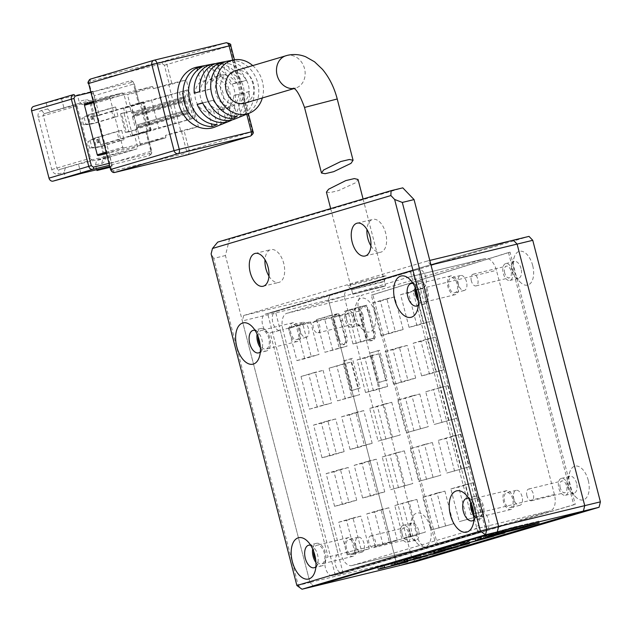 <?xml version="1.0" encoding="UTF-8"?>
<svg xmlns="http://www.w3.org/2000/svg" width="632" height="632" viewBox="0 0 632 632"><rect width="100%" height="100%" fill="white"/><g stroke="black" fill="none" stroke-linecap="round" stroke-linejoin="round"><path stroke-width="0.47" stroke-dasharray="3.16 2.37" d="M315.953 562.583A11.581 6.375 -103.6 0 0 321.972 565.837A11.581 6.375 -103.6 0 0 322.146 565.79A11.581 6.375 -103.6 0 0 325.401 552.921A11.581 6.375 -103.6 0 0 316.514 543.322A11.581 6.375 -103.6 0 0 316.348 543.37A11.581 6.375 -103.6 0 0 312.658 548.979M473.984 515.696A11.581 6.375 -103.6 0 0 479.996 518.951A11.581 6.375 -103.6 0 0 480.17 518.912A11.581 6.375 -103.6 0 0 483.433 506.042A11.581 6.375 -103.6 0 0 474.545 496.444A11.581 6.375 -103.6 0 0 474.371 496.491A11.581 6.375 -103.6 0 0 470.69 502.092M260.392 347.742A11.581 6.375 -103.6 0 0 266.412 350.997A11.581 6.375 -103.6 0 0 266.578 350.95A11.581 6.375 -103.6 0 0 269.84 338.088A11.581 6.375 -103.6 0 0 260.953 328.49A11.581 6.375 -103.6 0 0 260.787 328.537A11.581 6.375 -103.6 0 0 257.098 334.138M418.423 300.856A11.581 6.375 -103.6 0 0 424.435 304.118A11.581 6.375 -103.6 0 0 424.609 304.071A11.581 6.375 -103.6 0 0 427.872 291.202A11.581 6.375 -103.6 0 0 418.984 281.603A11.581 6.375 -103.6 0 0 418.811 281.651A11.581 6.375 -103.6 0 0 415.129 287.252M370.921 245.88A16.89 9.298 -103.6 0 0 380.74 252.208A16.89 9.298 -103.6 0 0 380.993 252.136A16.89 9.298 -103.6 0 0 385.741 233.374A16.89 9.298 -103.6 0 0 372.785 219.375A16.89 9.298 -103.6 0 0 372.54 219.446A16.89 9.298 -103.6 0 0 366.947 229.503M268.963 276.129A16.89 9.298 -103.6 0 0 278.783 282.457A16.89 9.298 -103.6 0 0 279.036 282.385A16.89 9.298 -103.6 0 0 283.792 263.623A16.89 9.298 -103.6 0 0 270.836 249.624A16.89 9.298 -103.6 0 0 270.583 249.695A16.89 9.298 -103.6 0 0 264.998 259.744M225.442 255.541L213.695 258.385L298.241 585.319L309.988 582.467L313.748 586.385L309.988 582.467L225.442 255.541L229.463 239.259L402.789 187.846M310.683 545.298A11.581 6.375 76.4 0 1 313.448 547.028A11.581 6.375 76.4 0 1 317.548 563.949A11.581 6.375 76.4 0 1 315.882 566.754M217.716 242.111L229.463 239.259M213.695 258.385L211.12 253.906M468.715 498.411A11.581 6.375 76.4 0 1 471.48 500.141A11.581 6.375 76.4 0 1 475.58 517.071A11.581 6.375 76.4 0 1 473.913 519.875M255.123 330.457A11.581 6.375 76.4 0 1 257.888 332.187A11.581 6.375 76.4 0 1 261.988 349.109A11.581 6.375 76.4 0 1 260.321 351.913M413.154 283.578A11.581 6.375 76.4 0 1 415.919 285.308A11.581 6.375 76.4 0 1 420.019 302.23A11.581 6.375 76.4 0 1 418.352 305.035M296.874 585.509L298.241 585.319L302.001 589.229M326.428 192.144L330.007 192.61L338.555 190.58L355.966 182.593L358.036 179.464M382.889 286.715L352.838 294.259L373.796 288.453L385.536 285.806L382.889 286.715L352.838 294.259L373.796 288.453L385.536 285.806L382.889 286.715M211.594 64.606L206.364 65.625A30.857 25.754 -106.5 0 1 234.298 90.036A30.857 25.754 -106.5 0 1 221.54 124.299L226.509 122.284A30.352 25.327 73.5 0 0 238.983 88.622A30.352 25.327 73.5 0 0 211.594 64.606L215.078 78.091A16.89 14.094 -106.5 0 1 228.057 91.269A16.89 14.094 -106.5 0 1 223.025 108.807L226.509 122.284M232.505 60.554L227.275 61.573A28.835 24.063 -106.5 0 1 253.045 84.38A28.835 24.063 -106.5 0 1 241.416 116.256L246.385 114.242A28.329 23.645 73.5 0 0 257.73 82.966A28.329 23.645 73.5 0 0 232.505 60.554L235.475 72.04A16.89 14.094 -106.5 0 1 248.447 85.217A16.89 14.094 -106.5 0 1 243.415 102.755L246.385 114.242M252.729 65.586A27.824 23.218 -106.5 0 1 262.335 97.968M234.733 119.053A29.341 24.49 73.5 0 0 249.34 91.514L244.655 92.92A29.846 24.909 -106.5 0 1 232.221 119.883M215.046 126.993A31.363 26.173 73.5 0 0 229.25 90.163A31.363 26.173 73.5 0 0 197.255 67.047M215.536 63.642A29.846 24.909 -106.5 0 1 241.756 81.71L246.441 80.304A29.341 24.49 73.5 0 0 218.095 62.971M241.756 81.71L230.877 84.348A16.89 14.094 73.5 0 0 215.228 76.725A16.89 14.094 73.5 0 0 214.651 76.883A16.89 14.094 73.5 0 0 205.131 90.589L210.227 89.073A16.89 14.094 -106.5 0 1 219.746 75.374A16.89 14.094 -106.5 0 1 220.323 75.216A16.89 14.094 -106.5 0 1 235.973 82.839L246.441 80.304M235.041 70.831A16.89 14.094 -106.5 0 1 235.618 70.681A16.89 14.094 -106.5 0 1 253.456 83.361A16.89 14.094 -106.5 0 1 244.647 103.214M139.791 145.494A0.964 0.806 73.5 0 0 140.336 144.373L165.821 136.804A0.964 0.806 -106.5 0 1 165.284 137.934L139.791 145.494L106.437 153.576M165.821 136.804L165.458 135.406L184.102 130.832L189.173 150.448L252.381 131.701A3.863 3.223 -106.5 0 1 250.351 136.156M252.99 131.488L252.381 131.701L230.159 45.765L166.951 64.519L172.023 84.135L153.386 88.701L153.023 87.303L127.53 94.863A0.964 0.806 73.5 0 0 126.511 94.121L151.996 86.56A0.964 0.806 -106.5 0 1 153.023 87.303M151.996 86.56L110.497 96.609L93.046 101.784L110.458 96.617A0.964 0.806 -106.5 0 1 110.497 96.609M93.275 102.684L109.952 97.739A0.964 0.806 -106.5 0 1 110.458 96.617M109.952 97.739L122.758 147.24L106.081 152.186M106.334 153.165L123.777 147.983A0.964 0.806 -106.5 0 1 122.758 147.24M123.777 147.983L165.284 137.934M172.023 84.135L186.298 79.893L198.369 126.598L184.102 130.832M85.004 104.169L126.511 94.121M153.386 88.701L168.673 84.167L186.298 79.893M198.369 126.598L180.752 130.871L165.458 135.406M168.673 84.167L180.752 130.871M146.324 131.559L106.563 143.353L111.635 162.969L151.396 151.174L146.624 131.456L132.459 135.137L134.419 134.663L137.555 146.806A1.928 1.612 -106.5 0 1 136.472 149.057L92.627 159.683A1.928 1.612 -106.5 0 1 90.574 158.19L77.049 105.884A1.928 1.612 -106.5 0 1 78.131 103.632L121.976 93.015A1.928 1.612 -106.5 0 1 124.03 94.5L127.166 106.642L125.215 107.116L132.459 135.137M140.336 144.373L137.555 133.629M125.215 107.116L130.31 105.607L127.53 94.863M130.31 105.607L139.38 103.435L134.308 83.819L133.455 84.001L138.534 103.616M140.889 102.463L148.133 130.492L138.574 133.328L131.33 105.299L140.889 102.463L151.459 99.903L158.703 127.925L194.814 117.9L187.562 89.878L151.459 99.903M217.116 124.567L213.624 111.082A16.89 14.094 -106.5 0 1 200.652 97.905A16.89 14.094 -106.5 0 1 205.684 80.367L202.201 66.889M205.684 80.367L200.589 81.884L197.532 70.057M200.589 81.884A16.89 14.094 73.5 0 0 195.557 99.421A16.89 14.094 73.5 0 0 208.528 112.591L211.451 123.896M208.528 112.591L213.624 111.082M236.992 116.517L234.022 105.03A16.89 14.094 -106.5 0 1 221.042 91.853A16.89 14.094 -106.5 0 1 226.074 74.323L223.104 62.837M226.074 74.323L220.979 75.832L218.475 66.163M220.979 75.832A16.89 14.094 73.5 0 0 215.947 93.37A16.89 14.094 73.5 0 0 228.918 106.539L231.288 115.695M228.918 106.539L234.022 105.03M249.34 91.514L238.872 94.05A16.89 14.094 -106.5 0 1 229.353 107.756A16.89 14.094 -106.5 0 1 213.126 100.283L202.659 102.819M213.126 100.283L202.769 103.071M208.031 101.799A16.89 14.094 73.5 0 0 224.257 109.265A16.89 14.094 73.5 0 0 233.777 95.558L244.655 92.92M205.131 90.589L194.245 93.228M210.227 89.073L199.759 91.608M235.973 82.839L230.877 84.348M233.777 95.558L238.872 94.05M241.416 116.256L238.319 104.264A16.89 14.094 73.5 0 0 243.352 86.726A16.89 14.094 73.5 0 0 230.372 73.557L227.275 61.573M230.372 73.557L235.475 72.04M243.415 102.755L238.319 104.264M221.54 124.299L217.929 110.316A16.89 14.094 73.5 0 0 222.962 92.778A16.89 14.094 73.5 0 0 209.982 79.608L206.364 65.625M209.982 79.608L215.078 78.091M223.025 108.807L217.929 110.316M189.948 119.298L188.502 113.697L189.79 113.349L191.243 118.958L137.136 134.837L135.683 129.236A0.964 0.806 -106.5 0 1 136.228 128.106L137.792 127.727A0.964 0.806 73.5 0 0 138.329 126.605L138.092 125.673A0.964 0.806 73.5 0 0 137.065 124.931L187.53 109.96L189.071 110.553L138.092 125.673M191.243 118.958L194.814 117.9M148.133 130.492L158.703 127.925M121.518 113.389L132.475 110.734L137.31 129.418L126.345 132.072L121.518 113.389L120.491 113.697L124.046 113.191L128.881 131.875L129.663 131.685L130.871 136.354L151.206 130.303L138.574 133.328M130.871 136.354L137.136 134.837M182.703 91.277L183.999 90.937L185.445 96.538L184.149 96.878L182.703 91.277L181.921 91.466L183.367 97.067L184.149 96.878A0.964 0.529 -103.6 0 1 183.88 97.968A0.964 0.806 -106.5 0 1 184.907 98.711L134.948 113.531A0.964 0.806 73.5 0 0 133.929 112.788L132.357 113.168A0.964 0.806 -106.5 0 1 131.338 112.417L129.884 106.816L181.921 91.466M129.884 106.816L123.619 108.333L124.828 113.002L124.046 113.191M150.748 130.461L143.504 102.439L123.619 108.333M143.504 102.439L131.33 105.299M187.562 89.878L183.999 90.937M113.318 117.441L118.018 116.304L115.601 106.966L110.908 108.104L113.318 117.441L90.384 124.251L87.966 114.905L92.667 113.768L95.076 123.106L118.018 116.304M119.361 140.794L124.062 139.656L121.644 130.318L116.944 131.456L119.361 140.794L96.419 147.604L94.002 138.258L98.703 137.12L101.12 146.458L124.062 139.656M92.959 119.148L92.114 115.877L90.55 116.256L91.395 119.527L93.978 118.848L91.395 119.527M98.995 142.5L98.15 139.23L96.585 139.609L97.431 142.879L100.022 142.2L97.431 142.879M33.765 106.397L61.588 98.829L92.912 91.237L77.618 95.772L90.147 92.738L129.908 80.943A3.863 3.223 -106.5 0 1 134.008 83.922L94.239 95.716L99.319 115.332L139.08 103.537M109.826 166.674L112.235 165.963L109.794 166.556M132.475 110.734L124.828 113.002M129.663 131.685L137.31 129.418M115.601 106.966L92.667 113.768L84.206 117.726L81.852 118.295L87.966 114.905L110.908 108.104M99.319 115.332L93.528 116.628L90.384 104.478A1.928 1.612 73.5 0 0 88.338 102.992L82.073 104.509L95.321 100.575L64.006 108.167L44.485 113.618A1.928 1.612 73.5 0 0 43.403 115.861L56.927 168.175A1.928 1.612 73.5 0 0 58.981 169.66L78.494 164.209L109.818 156.625L96.562 160.552L102.826 159.035A1.928 1.612 73.5 0 0 103.909 156.791L100.772 144.649L106.563 143.353M121.644 130.318L98.703 137.12L87.895 141.647L94.002 138.258L116.944 131.456M90.55 116.256L92.114 115.877M93.133 115.577L93.978 118.848M92.414 119.227L91.569 115.956M96.585 139.609L98.15 139.23M99.177 138.929L100.022 142.2M98.45 142.579L97.605 139.309M134.419 134.663L100.772 144.649M109.731 167.385A3.863 3.223 73.5 0 0 111.635 162.969M96.736 169.716L95.495 164.897L101.76 163.38A5.791 4.835 73.5 0 0 105.007 156.633L101.863 144.491M94.239 95.716A3.863 3.223 73.5 0 0 90.147 92.738M93.528 116.628L127.166 106.642M94.618 116.47L91.474 104.327A5.791 4.835 73.5 0 0 85.328 99.864L79.063 101.381L77.618 95.772M82.073 104.509L79.063 101.381M92.912 91.237L95.321 100.575M61.588 98.829L64.006 108.167M46.294 103.364L47.748 108.965L50.75 112.101M47.748 108.965L41.483 110.481A5.791 4.835 73.5 0 0 38.228 117.228L51.761 169.534A5.791 4.835 73.5 0 0 57.907 174.005L64.172 172.481L65.617 178.09M65.246 168.144L64.172 172.481M80.912 173.555L78.494 164.209M112.235 165.963L109.818 156.625M95.495 164.897L96.562 160.552M84.206 117.726L85.897 124.259L95.076 123.106L90.384 124.251L83.55 124.828L81.852 118.295M90.242 141.078L91.932 147.612L101.12 146.458L96.419 147.604L89.586 148.18L87.895 141.647M135.193 114.463L185.152 99.643L186.653 101.207L184.576 101.736L186.748 110.15L187.53 109.96L185.358 101.547A0.964 0.529 -103.6 0 0 184.623 100.764L134.648 115.585A0.964 0.806 73.5 0 0 135.193 114.463L134.948 113.531M126.345 132.072L125.326 132.372L120.491 113.697M85.897 124.259L83.55 124.828M91.932 147.612L89.586 148.18M128.881 131.875L125.326 132.372M186.748 110.15L137.065 124.931M134.648 115.585L183.825 100.954A0.964 0.529 76.4 0 1 183.841 100.954A0.964 0.529 76.4 0 1 184.576 101.736L132.546 117.094A0.964 0.806 -106.5 0 1 133.083 115.964M134.719 125.499L132.546 117.094M335.276 575.096L267.636 313.551L410.373 271.207L478.013 532.752L335.276 575.096L343.113 573.2L275.473 311.655L418.202 269.311L410.373 271.207M267.636 313.551L275.473 311.655A9.654 5.309 -103.6 0 0 272.787 322.51A9.654 5.309 -103.6 0 0 280.158 330.378A9.654 5.309 -103.6 0 0 280.3 330.339L270.125 332.803A9.654 5.309 76.4 0 1 269.975 332.843A9.654 5.309 76.4 0 1 262.612 324.974A9.654 5.309 76.4 0 1 265.29 314.12L408.027 271.776A9.654 5.309 76.4 0 1 408.169 271.736A9.654 5.309 76.4 0 1 414.608 276.935A9.654 5.309 76.4 0 1 415.382 287.821M478.013 532.752L485.842 530.856L343.113 573.2L485.842 530.856A9.654 5.309 -103.6 0 0 488.56 520.128A9.654 5.309 -103.6 0 0 481.157 512.133A9.654 5.309 -103.6 0 0 481.015 512.173L470.832 514.638A9.654 5.309 76.4 0 1 470.974 514.598A9.654 5.309 76.4 0 1 473.526 515.025M481.015 512.173L423.037 287.995A9.654 5.309 -103.6 0 0 425.755 277.266A9.654 5.309 -103.6 0 0 418.352 269.272A9.654 5.309 -103.6 0 0 418.202 269.311L485.842 530.856L475.667 533.321L332.93 575.665A9.654 5.309 76.4 0 1 332.788 575.705A9.654 5.309 76.4 0 1 325.417 567.836A9.654 5.309 76.4 0 1 328.095 556.982L270.125 332.803M461.02 468.826L452.567 436.127L438.292 440.362L446.745 473.06L468.849 466.922L446.745 473.06M432.983 477.136L424.53 444.446L410.255 448.681L418.708 481.371L440.812 475.24L418.708 481.371M404.946 485.455L396.493 452.765L382.218 456.999L390.671 489.689L412.775 483.559L390.671 489.689M362.634 498.008L376.909 493.774L368.456 461.084L354.181 465.318L362.634 498.008L370.463 496.112L362.01 463.422L354.181 465.318M421.623 375.914L435.898 371.679L427.445 338.981L413.17 343.216L421.623 375.914L429.452 374.018L420.999 341.32L413.17 343.216M393.586 384.232L407.861 379.998L399.408 347.3L385.133 351.534L393.586 384.232L401.415 382.336L392.962 349.638L385.133 351.534M365.549 392.551L379.824 388.317L371.371 355.618L357.096 359.853L365.549 392.551L373.378 390.647L364.925 357.957L357.096 359.853M329.059 368.172L337.512 400.862L351.787 396.627L343.326 363.937L329.059 368.172L351.163 362.041L343.326 363.937M473.581 517.395L465.128 484.704L450.853 488.939L459.306 521.629L481.41 515.499L459.306 521.629M445.544 525.713L437.091 493.015L422.816 497.25L431.269 529.948L453.373 523.817L431.269 529.948M417.507 534.032L409.054 501.334L394.779 505.568L403.232 538.267L425.336 532.136L403.232 538.267M375.195 546.585L389.47 542.351L381.017 509.653L366.742 513.887L375.195 546.585L383.024 544.681L374.571 511.991L366.742 513.887M288.461 327.921L296.914 360.611L311.189 356.377L302.728 323.687L288.461 327.921L310.565 321.783L302.728 323.687M301.022 376.49L309.475 409.181L323.75 404.946L315.289 372.256L301.022 376.49L323.126 370.36L315.289 372.256M322.036 457.758L336.311 453.523L327.858 420.825L313.583 425.059L322.036 457.758L329.865 455.862L321.412 423.163L313.583 425.059M334.597 506.327L348.872 502.092L340.419 469.402L326.144 473.637L334.597 506.327L342.425 504.431L333.973 471.741L326.144 473.637M347.158 554.896L361.433 550.662L352.98 517.971L338.705 522.206L347.158 554.896L354.987 553L346.534 520.31L338.705 522.206M316.498 319.602L324.951 352.293L339.226 348.058L330.765 315.368L316.498 319.602L338.602 313.472L330.765 315.368M352.988 343.974L367.263 339.74L358.802 307.049L344.535 311.284L352.988 343.974L360.817 342.078L352.364 309.388L344.535 311.284M381.025 335.655L395.3 331.421L386.839 298.731L372.572 302.965L381.025 335.655L388.854 333.759L380.401 301.069L372.572 302.965M409.062 327.337L423.337 323.102L414.884 290.412L400.609 294.646L409.062 327.337L416.891 325.44L408.438 292.75L400.609 294.646M350.073 449.439L364.348 445.204L355.895 412.506L341.62 416.741L350.073 449.439L357.902 447.543L349.449 414.845L341.62 416.741M392.385 436.886L383.932 404.196L369.657 408.43L378.11 441.12L400.214 434.99L378.11 441.12M420.422 428.567L411.969 395.877L397.694 400.111L406.147 432.802L428.251 426.671L406.147 432.802M448.459 420.248L440.006 387.558L425.731 391.793L434.184 424.483L456.288 418.352L434.184 424.483M339.139 338.594A7.205 3.966 -103.6 0 0 344.637 344.464A7.205 3.966 -103.6 0 0 346.747 336.343L342.576 320.195A7.205 3.966 -103.6 0 0 337.069 314.325A7.205 3.966 -103.6 0 0 334.968 322.454L339.139 338.594L337.575 338.973L333.396 322.834A7.205 3.966 76.4 0 1 335.505 314.704A7.205 3.966 76.4 0 1 341.003 320.574L345.183 336.722A7.205 3.966 76.4 0 1 343.073 344.843A7.205 3.966 76.4 0 1 337.575 338.973M352.514 390.323L360.122 388.064L352.435 358.352L344.827 360.603L352.514 390.323L350.95 390.702L343.263 360.983L344.827 360.603M379.224 382.392L387.329 379.99L379.642 350.278L371.545 352.68L379.224 382.392L377.66 382.779L369.973 353.059L371.545 352.68M366.757 334.186A7.671 4.219 -103.6 0 0 372.619 340.435A7.671 4.219 -103.6 0 0 374.863 331.784L369.775 312.129A7.671 4.219 -103.6 0 0 363.921 305.872A7.671 4.219 -103.6 0 0 361.678 314.531L366.757 334.186L365.193 334.565L360.114 314.91A7.671 4.219 76.4 0 1 362.357 306.251A7.671 4.219 76.4 0 1 368.211 312.508L373.299 332.163A7.671 4.219 76.4 0 1 371.047 340.814A7.671 4.219 76.4 0 1 365.193 334.565M438.292 440.362L446.121 438.466L460.396 434.231L452.567 436.127M460.396 434.231L468.849 466.922M454.574 471.156L446.121 438.466M410.255 448.681L432.359 442.55L424.53 444.446M432.359 442.55L440.812 475.24M426.537 479.475L418.084 446.784M382.218 456.999L404.322 450.869L396.493 452.765M404.322 450.869L412.775 483.559M398.5 487.793L390.047 455.103M368.456 461.084L376.285 459.188L384.738 491.878L376.909 493.774M384.738 491.878L370.463 496.112M362.01 463.422L376.285 459.188M427.445 338.981L435.274 337.085L443.727 369.783L435.898 371.679M443.727 369.783L429.452 374.018M420.999 341.32L435.274 337.085M399.408 347.3L407.237 345.404L415.69 378.102L407.861 379.998M415.69 378.102L401.415 382.336M392.962 349.638L407.237 345.404M371.371 355.618L379.2 353.723L387.653 386.413L379.824 388.317M387.653 386.413L373.378 390.647M364.925 357.957L379.2 353.723M351.787 396.627L359.616 394.731L337.512 400.862M345.341 398.966L336.888 366.276M351.163 362.041L359.616 394.731M450.853 488.939L458.682 487.035L472.957 482.801L465.128 484.704M472.957 482.801L481.41 515.499M467.135 519.733L458.682 487.035M422.816 497.25L430.645 495.354L444.92 491.119L437.091 493.015M444.92 491.119L453.373 523.817M439.098 528.052L430.645 495.354M394.779 505.568L416.883 499.438L409.054 501.334M416.883 499.438L425.336 532.136M411.061 536.371L402.608 503.672M381.017 509.653L388.846 507.757L397.299 540.447L389.47 542.351M397.299 540.447L383.024 544.681M374.571 511.991L388.846 507.757M311.189 356.377L319.018 354.481L304.743 358.715L296.914 360.611M304.743 358.715L296.29 326.017M310.565 321.783L319.018 354.481M323.75 404.946L331.579 403.05L309.475 409.181M317.303 407.284L308.851 374.594M323.126 370.36L331.579 403.05M327.858 420.825L335.687 418.929L344.14 451.627L336.311 453.523M344.14 451.627L329.865 455.862M321.412 423.163L335.687 418.929M340.419 469.402L348.248 467.506L356.701 500.196L348.872 502.092M356.701 500.196L342.425 504.431M333.973 471.741L348.248 467.506M352.98 517.971L360.809 516.075L369.262 548.766L361.433 550.662M369.262 548.766L354.987 553M346.534 520.31L360.809 516.075M339.226 348.058L347.055 346.162L324.951 352.293M332.78 350.397L324.327 317.706M338.602 313.472L347.055 346.162M358.802 307.049L366.639 305.153L375.092 337.844L367.263 339.74M375.092 337.844L360.817 342.078M352.364 309.388L366.639 305.153M386.839 298.731L394.676 296.835L403.129 329.525L395.3 331.421M403.129 329.525L388.854 333.759M380.401 301.069L394.676 296.835M414.884 290.412L422.713 288.516L431.166 321.206L423.337 323.102M431.166 321.206L416.891 325.44M408.438 292.75L422.713 288.516M355.895 412.506L363.724 410.61L372.177 443.308L364.348 445.204M372.177 443.308L357.902 447.543M349.449 414.845L363.724 410.61M369.657 408.43L377.486 406.526L391.761 402.292L383.932 404.196M391.761 402.292L400.214 434.99M385.939 439.224L377.486 406.526M397.694 400.111L405.523 398.215L419.798 393.981L411.969 395.877M419.798 393.981L428.251 426.671M413.976 430.906L405.523 398.215M425.731 391.793L447.835 385.662L440.006 387.558M447.835 385.662L456.288 418.352M442.013 422.587L433.56 389.897M352.435 358.352L350.871 358.731L358.557 388.443L360.122 388.064M358.557 388.443L350.95 390.702M343.263 360.983L350.871 358.731M379.642 350.278L378.078 350.657L385.765 380.369L387.329 379.99M385.765 380.369L377.66 382.779M369.973 353.059L378.078 350.657M521.044 268.545A8.682 4.779 -103.6 0 0 514.416 261.466A8.682 4.779 -103.6 0 0 511.857 264.302A8.682 4.779 -103.6 0 0 511.873 271.27A8.682 4.779 -103.6 0 0 514.93 276.998A8.682 4.779 -103.6 0 0 518.501 278.349A8.682 4.779 -103.6 0 0 521.044 268.545M512.433 270.63A8.682 4.779 -103.6 0 0 505.798 263.552A8.682 4.779 -103.6 0 0 503.262 273.356A8.682 4.779 -103.6 0 0 509.89 280.434A8.682 4.779 -103.6 0 0 512.433 270.63M576.605 483.385A8.682 4.779 -103.6 0 0 569.977 476.299A8.682 4.779 -103.6 0 0 567.418 479.143A8.682 4.779 -103.6 0 0 567.433 486.103A8.682 4.779 -103.6 0 0 570.491 491.83A8.682 4.779 -103.6 0 0 574.069 493.189A8.682 4.779 -103.6 0 0 576.605 483.385M567.994 485.471A8.682 4.779 -103.6 0 0 561.358 478.392A8.682 4.779 -103.6 0 0 558.822 488.188A8.682 4.779 -103.6 0 0 565.45 495.275A8.682 4.779 -103.6 0 0 567.994 485.471M363.021 315.423A8.682 4.779 -103.6 0 0 356.385 308.345A8.682 4.779 -103.6 0 0 353.825 311.181A8.682 4.779 -103.6 0 0 353.841 318.149A8.682 4.779 -103.6 0 0 356.906 323.876A8.682 4.779 -103.6 0 0 360.477 325.227A8.682 4.779 -103.6 0 0 363.021 315.423M354.402 317.517A8.682 4.779 -103.6 0 0 347.774 310.43A8.682 4.779 -103.6 0 0 345.23 320.234A8.682 4.779 -103.6 0 0 351.858 327.313A8.682 4.779 -103.6 0 0 354.402 317.517M418.582 530.264A8.682 4.779 -103.6 0 0 411.946 523.185A8.682 4.779 -103.6 0 0 409.386 526.022A8.682 4.779 -103.6 0 0 409.402 532.989A8.682 4.779 -103.6 0 0 412.467 538.717A8.682 4.779 -103.6 0 0 416.038 540.068A8.682 4.779 -103.6 0 0 418.582 530.264M409.963 532.349A8.682 4.779 -103.6 0 0 403.335 525.271A8.682 4.779 -103.6 0 0 400.791 535.075A8.682 4.779 -103.6 0 0 407.427 542.153A8.682 4.779 -103.6 0 0 409.963 532.349M532.681 265.48A17.372 9.559 -103.6 0 0 523.478 251.82A17.372 9.559 -103.6 0 0 514.306 256.987A17.372 9.559 -103.6 0 0 514.329 270.923A17.372 9.559 -103.6 0 0 520.452 282.378A17.372 9.559 -103.6 0 0 531.164 282.52A17.372 9.559 -103.6 0 0 532.681 265.48M588.242 480.312A17.372 9.559 -103.6 0 0 579.038 466.661A17.372 9.559 -103.6 0 0 569.867 471.828A17.372 9.559 -103.6 0 0 569.89 485.755A17.372 9.559 -103.6 0 0 576.013 497.218A17.372 9.559 -103.6 0 0 586.725 497.36A17.372 9.559 -103.6 0 0 588.242 480.312M374.65 312.358A17.372 9.559 -103.6 0 0 365.446 298.707A17.372 9.559 -103.6 0 0 356.274 303.873A17.372 9.559 -103.6 0 0 356.298 317.801A17.372 9.559 -103.6 0 0 362.428 329.256A17.372 9.559 -103.6 0 0 373.133 329.398A17.372 9.559 -103.6 0 0 374.65 312.358M430.218 527.199A17.372 9.559 -103.6 0 0 421.007 513.547A17.372 9.559 -103.6 0 0 411.835 518.714A17.372 9.559 -103.6 0 0 411.867 532.642A17.372 9.559 -103.6 0 0 417.989 544.097A17.372 9.559 -103.6 0 0 428.694 544.239A17.372 9.559 -103.6 0 0 430.218 527.199M415.54 561.722L411.788 557.811L344.148 296.266L345.483 290.839L529.008 236.392M508.483 252.539L573.706 504.747L436.064 545.574L371.308 295.168L508.483 252.539L510.048 252.16L575.27 504.36L573.706 504.747M430.969 264.974L427.208 261.055L243.691 315.502L329.825 294.63L328.482 300.058L396.122 561.603L328.482 300.058L329.825 294.63L513.342 240.192L329.825 294.63L345.483 290.839M243.691 315.502L242.348 320.93L309.988 582.467L396.122 561.603L399.882 565.514L396.122 561.603L411.788 557.811M344.148 296.266L242.348 320.93M575.27 504.36L437.628 545.195L372.872 294.788L510.048 252.16M372.872 294.788L371.308 295.168M437.628 545.195L436.064 545.574M258.053 336.453A9.654 5.309 76.4 0 1 261.411 330.362A9.654 5.309 76.4 0 1 268.782 338.231A9.654 5.309 76.4 0 1 265.954 349.125A9.654 5.309 76.4 0 1 260.187 345.238M300.105 330.639A9.654 5.309 -103.6 0 0 292.735 322.778A9.654 5.309 -103.6 0 0 289.906 333.664A9.654 5.309 -103.6 0 0 297.277 341.533A9.654 5.309 -103.6 0 0 300.105 330.639M313.614 551.294A9.654 5.309 76.4 0 1 316.972 545.203A9.654 5.309 76.4 0 1 324.342 553.071A9.654 5.309 76.4 0 1 321.514 563.957A9.654 5.309 76.4 0 1 315.747 560.078M355.666 545.479A9.654 5.309 -103.6 0 0 348.295 537.611A9.654 5.309 -103.6 0 0 345.467 548.505A9.654 5.309 -103.6 0 0 352.838 556.373A9.654 5.309 -103.6 0 0 355.666 545.479M416.085 289.575A9.654 5.309 76.4 0 1 419.443 283.484A9.654 5.309 76.4 0 1 426.813 291.352A9.654 5.309 76.4 0 1 423.985 302.238A9.654 5.309 76.4 0 1 418.21 298.359M458.129 283.76A9.654 5.309 -103.6 0 0 450.758 275.892A9.654 5.309 -103.6 0 0 447.938 286.786A9.654 5.309 -103.6 0 0 455.309 294.654A9.654 5.309 -103.6 0 0 458.129 283.76M471.646 504.415A9.654 5.309 76.4 0 1 475.003 498.316A9.654 5.309 76.4 0 1 482.374 506.185A9.654 5.309 76.4 0 1 479.546 517.079A9.654 5.309 76.4 0 1 473.779 513.2M513.69 498.601A9.654 5.309 -103.6 0 0 506.319 490.732A9.654 5.309 -103.6 0 0 503.499 501.626A9.654 5.309 -103.6 0 0 510.869 509.487A9.654 5.309 -103.6 0 0 513.69 498.601M280.3 330.339L338.278 554.517A9.654 5.309 -103.6 0 0 335.592 565.371A9.654 5.309 -103.6 0 0 342.963 573.24A9.654 5.309 -103.6 0 0 343.113 573.2L332.93 575.665M560.221 487.778A6.036 3.318 76.4 0 1 561.99 480.968A6.036 3.318 76.4 0 1 566.596 485.889A6.036 3.318 76.4 0 1 564.826 492.691A6.036 3.318 76.4 0 1 560.221 487.778M526.938 495.836A6.036 3.318 76.4 0 1 528.707 489.034A6.036 3.318 76.4 0 1 533.313 493.948A6.036 3.318 76.4 0 1 531.552 500.757A6.036 3.318 76.4 0 1 526.938 495.836M504.66 272.937A6.036 3.318 76.4 0 1 506.422 266.127A6.036 3.318 76.4 0 1 511.035 271.049A6.036 3.318 76.4 0 1 509.266 277.851A6.036 3.318 76.4 0 1 504.66 272.937M471.377 281.003A6.036 3.318 76.4 0 1 473.147 274.193A6.036 3.318 76.4 0 1 477.752 279.107A6.036 3.318 76.4 0 1 475.991 285.917A6.036 3.318 76.4 0 1 471.377 281.003M315.028 321.096A6.036 3.318 76.4 0 1 315.115 321.072A6.036 3.318 76.4 0 1 319.721 325.993A6.036 3.318 76.4 0 1 318.046 332.772A6.036 3.318 76.4 0 1 317.959 332.795A6.036 3.318 76.4 0 1 313.353 327.882A6.036 3.318 76.4 0 1 315.028 321.096M346.628 319.816A6.036 3.318 76.4 0 1 348.398 313.014A6.036 3.318 76.4 0 1 353.004 317.928A6.036 3.318 76.4 0 1 351.234 324.737A6.036 3.318 76.4 0 1 346.628 319.816M370.589 535.936A6.036 3.318 76.4 0 1 370.676 535.912A6.036 3.318 76.4 0 1 375.282 540.834A6.036 3.318 76.4 0 1 373.607 547.612A6.036 3.318 76.4 0 1 373.52 547.636A6.036 3.318 76.4 0 1 368.914 542.722A6.036 3.318 76.4 0 1 370.589 535.936M402.189 534.656A6.036 3.318 76.4 0 1 403.959 527.854A6.036 3.318 76.4 0 1 408.564 532.768A6.036 3.318 76.4 0 1 406.795 539.578A6.036 3.318 76.4 0 1 402.189 534.656M382.826 276.8A19.782 0.458 -14.5 0 1 361.504 282.512A19.782 0.458 -14.5 0 1 347.624 285.648A19.782 0.458 -14.5 0 1 350.721 284.582A19.782 0.458 -14.5 0 1 372.288 278.807A19.782 0.458 -14.5 0 1 385.923 275.742A19.782 0.458 -14.5 0 1 382.826 276.8M381.728 282.228L351.676 289.78L372.635 283.966L384.375 281.319L381.728 282.228M299.086 330.947A7.718 4.25 -103.6 0 0 293.185 324.651A7.718 4.25 -103.6 0 0 290.925 333.364A7.718 4.25 -103.6 0 0 296.819 339.661A7.718 4.25 -103.6 0 0 299.086 330.947M308.479 328.672A7.718 4.25 -103.6 0 0 302.586 322.375A7.718 4.25 -103.6 0 0 300.318 331.089A7.718 4.25 -103.6 0 0 306.22 337.377A7.718 4.25 -103.6 0 0 308.479 328.672M354.647 545.779A7.718 4.25 -103.6 0 0 348.745 539.491A7.718 4.25 -103.6 0 0 346.486 548.205A7.718 4.25 -103.6 0 0 352.38 554.493A7.718 4.25 -103.6 0 0 354.647 545.779M364.04 543.504A7.718 4.25 -103.6 0 0 358.147 537.216A7.718 4.25 -103.6 0 0 355.887 545.929A7.718 4.25 -103.6 0 0 361.781 552.218A7.718 4.25 -103.6 0 0 364.04 543.504M457.11 284.06A7.718 4.25 -103.6 0 0 451.216 277.772A7.718 4.25 -103.6 0 0 448.957 286.486A7.718 4.25 -103.6 0 0 454.85 292.774A7.718 4.25 -103.6 0 0 457.11 284.06M466.511 281.785A7.718 4.25 -103.6 0 0 460.609 275.489A7.718 4.25 -103.6 0 0 458.35 284.202A7.718 4.25 -103.6 0 0 464.251 290.499A7.718 4.25 -103.6 0 0 466.511 281.785M512.671 498.901A7.718 4.25 -103.6 0 0 506.777 492.604A7.718 4.25 -103.6 0 0 504.518 501.318A7.718 4.25 -103.6 0 0 510.411 507.614A7.718 4.25 -103.6 0 0 512.671 498.901M522.072 496.626A7.718 4.25 -103.6 0 0 516.17 490.329A7.718 4.25 -103.6 0 0 513.911 499.043A7.718 4.25 -103.6 0 0 519.812 505.339A7.718 4.25 -103.6 0 0 522.072 496.626M414.979 288.642A9.654 5.309 76.4 0 1 412.854 290.459L470.832 514.638M473.961 515.293A9.654 5.309 76.4 0 1 478.819 525.153A9.654 5.309 76.4 0 1 475.667 533.321M428.054 547.099A14.473 7.971 76.4 0 1 427.832 547.162A14.473 7.971 76.4 0 1 416.78 535.359L358.802 311.181A14.473 7.971 76.4 0 1 362.831 294.899L485.171 258.607A14.473 7.971 76.4 0 1 485.384 258.543A14.473 7.971 76.4 0 1 496.444 270.346L554.422 494.524A14.473 7.971 76.4 0 1 550.393 510.806L428.054 547.099L352.095 565.506A14.473 7.971 76.4 0 1 351.882 565.561A14.473 7.971 76.4 0 1 340.83 553.758L416.78 535.359M429.792 260.431L427.208 261.055M338.278 554.517L328.095 556.982M423.037 287.995L412.854 290.459M408.027 271.776L418.202 269.311L275.473 311.655L265.29 314.12M358.802 311.181L282.852 329.58L340.83 553.758M352.095 565.506L474.442 529.205L550.393 510.806M554.422 494.524L478.464 512.931A14.473 7.971 76.4 0 1 474.442 529.205M478.464 512.931L420.485 288.745L496.444 270.346M485.171 258.607L409.22 277.006A14.473 7.971 76.4 0 1 409.433 276.95A14.473 7.971 76.4 0 1 420.485 288.745M409.22 277.006L286.873 313.298L362.831 294.899M282.852 329.58A14.473 7.971 76.4 0 1 286.873 313.298M488.844 535.272L502.163 531.694C506.358 530.43 504.715 530.698 497.25 532.5L477.713 537.635C474.395 538.614 474.039 538.819 476.654 538.235L481.165 536.979C479.174 537.429 479.056 537.398 480.81 536.884L498.885 532.492L488.844 535.272L489.326 537.145M504.913 532.792L504.423 530.927L502.163 531.694L502.566 533.234M492.162 534.293L492.644 536.157M500.26 534.04L499.778 532.176L498.885 532.492L499.375 534.356M493.955 533.471L494.398 535.193M481.647 538.843L481.165 536.979C479.174 537.429 479.056 537.398 480.81 536.884L481.26 538.622M485.099 536.023L485.581 537.887M489.35 534.759L489.832 536.631M492.628 533.969L493.11 535.833M485.392 536.118L485.834 537.816M475.406 540.415L474.924 538.551L476.654 538.235L477.065 539.839M477.713 537.635L478.195 539.499M497.25 532.5L497.732 534.372M479.728 537.595L462.979 542.003C458.058 543.441 459.424 543.228 467.072 541.363L493.276 534.317L479.728 537.595L480.209 539.467M460.578 544.8L460.088 542.935L462.979 542.003L463.461 543.868M493.276 534.317L493.758 536.181M490.092 535.257L490.535 536.963M465.263 543.544L464.781 541.679L466.084 541.253L466.527 542.983M468.841 540.763L469.323 542.635M483.591 537.192L484.073 539.057M480.407 538.132L480.841 539.839M467.072 541.363L467.514 543.07M469.6 543.275L469.118 541.403L466.866 542.169C471.085 540.905 469.371 541.189 461.723 543.03L442.605 548.047C438.529 549.279 440.172 549.011 447.527 547.241L466.866 542.169L467.261 543.71M461.723 543.03L462.213 544.895M447.527 547.241L447.962 548.932M440.915 550.662L440.425 548.797L442.605 548.047L443.087 549.911M464.07 544.831L463.588 542.967L445.671 547.304L464.512 542.643L464.994 544.508M446.121 549.05L445.671 547.304L444.628 547.66L445.11 549.532M458.54 543.97L458.982 545.692M450.774 546.277L451.264 548.142M434.2 553.087L433.718 551.215L435.977 550.48C432.296 551.57 433.118 551.459 438.45 550.164L457.442 544.95L430.834 551.562L439.027 549.579L435.977 550.48L436.459 552.352M438.45 550.164L438.829 551.649M439.027 549.579L439.469 551.286M430.834 551.562L431.316 553.434M433.955 550.638L434.437 552.502M457.442 544.95L457.931 546.814M440.37 551.064L439.959 549.485L451.051 546.664L438.869 549.84L439.351 551.712M448.594 547.391L449.076 549.263M451.051 546.664L451.493 548.371M441.634 549.224L442.116 551.088M442.416 548.758L442.858 550.464M431.964 552.502L444.573 548.766L413.186 556.8L433.394 551.902L428.686 553.3L431.964 552.502L432.407 554.209M428.686 553.3L429.168 555.165M433.394 551.902L433.836 553.608M413.186 556.8L413.668 558.664M416.369 555.852L416.851 557.724M436.586 550.954L437.067 552.826M441.294 549.556L441.776 551.428M444.573 548.766L445.054 550.63M488.433 536.197L487.951 534.332C485.218 535.138 485.961 535.035 490.179 534.016L522.988 525.84L537.476 521.542L512.987 527.246L487.951 534.332L486.34 534.862L486.822 536.734M537.911 523.225L537.476 521.542L538.733 521.116L539.215 522.988M505.987 531.33L505.497 529.466L511.786 527.76L507.385 529.063L507.867 530.927M514.156 529.221L513.674 527.357L511.786 527.76L512.212 529.426M515.198 528.7L514.756 526.985C516.162 526.677 516.21 526.725 514.898 527.12L518.319 526.274C523.351 525.073 524.41 524.916 521.495 525.808L507.109 529.6C502.077 530.801 501.018 530.951 503.933 530.066L498.253 531.441C485.392 535.201 516.21 527.736 527.183 524.434C531.978 522.964 530.24 523.217 521.945 525.192L514.756 526.985C516.162 526.677 516.21 526.725 514.898 527.12L523.138 525.247L523.62 527.112M502.78 532.492L502.298 530.627L503.933 530.066L506.272 529.395L506.738 531.196M527.665 526.298L527.183 524.434L529.877 523.501L530.359 525.374M503.807 531.891L503.388 529.987L498.253 531.441L495.551 532.365L496.033 534.238M505.719 531.733L505.237 529.869L508.634 529.142C516.376 527.286 524.805 524.781 516.549 526.796C508.807 528.66 500.378 531.157 508.634 529.142L509.116 531.014M520.428 527.941L519.946 526.069L516.549 526.796L517.008 528.581M503.388 529.987L503.815 531.638M514.898 527.12L515.341 528.834M390.837 563.641L380.361 566.509C376.427 567.678 376.814 567.694 381.515 566.548L405.017 560.521C408.398 559.51 408.035 559.502 403.943 560.481L384.438 565.664C382.084 566.233 381.894 566.225 383.885 565.632L394.992 562.638L390.837 563.641L391.327 565.514M378.157 569.258L377.675 567.386L380.361 566.509L380.851 568.381M394.992 562.638L395.474 564.502M384.928 567.536L384.438 565.664C382.084 566.233 381.894 566.225 383.885 565.632L384.343 567.378M403.943 560.481L404.433 562.354M407.79 561.627L407.308 559.762L405.017 560.521L405.428 562.117M391.856 564.021L392.338 565.893M394.913 563.12L395.395 564.984M402.995 562.914L402.513 561.05L401.565 561.358L402.047 563.223M400.696 561.445L401.138 563.167M394.787 563.017L395.229 564.739M381.515 566.548L381.91 568.065M404.559 560.229L418.621 556.484C422.524 555.299 420.754 555.607 413.328 557.392L394.234 562.401L392.33 563.175L396.809 562.093C394.668 562.527 394.621 562.448 396.675 561.848L415.034 557.361L404.559 560.229L405.041 562.101M421.117 557.653L420.636 555.789L418.621 556.484L419.024 558.04M407.679 559.304L408.161 561.177M416.52 558.886L416.038 557.013L415.034 557.361L415.516 559.233M409.86 558.412L410.302 560.126M397.291 563.957L396.809 562.093C394.668 562.527 394.621 562.448 396.675 561.848L397.117 563.578M392.132 565.127L391.643 563.262L392.33 563.175L392.764 564.866M394.234 562.401L394.716 564.265M413.328 557.392L413.81 559.257M426.987 553.98L403.493 559.676L426.987 553.98L427.429 555.694M403.493 559.676L403.982 561.54M406.613 558.751L407.095 560.616M430.108 553.055L430.589 554.928M286.019 55.711A16.89 14.094 -106.5 0 1 286.588 55.553A16.89 14.094 -106.5 0 1 304.427 68.24A16.89 14.094 -106.5 0 1 295.626 88.093A16.89 14.094 -106.5 0 1 295.049 88.251A16.89 14.094 -106.5 0 1 293.809 88.48M337.227 98.987L304.521 107.448M114.937 172.41A1.928 1.059 76.4 0 1 113.468 170.838L185.5 153.379A1.928 1.059 -103.6 0 0 186.946 154.959M187.27 154.872A3.863 3.223 73.5 0 0 189.173 150.448L186.59 151.135L185.5 153.379M113.468 170.838L111.414 169.344L110.568 169.526M181.51 131.519L186.59 151.135M111.414 169.344L89.191 83.408L90.273 81.165L162.313 63.706L164.36 65.199L169.431 84.814M232.734 60.103L246.725 114.21M88.338 83.59L89.191 83.408M164.36 65.199L166.951 64.519A3.863 3.223 -106.5 0 0 162.851 61.541L226.058 42.786A3.863 3.223 -106.5 0 1 230.159 45.765L230.767 45.551M162.313 63.706A1.928 1.059 76.4 0 1 162.851 61.541L90.811 78.992A1.928 1.059 76.4 0 0 90.273 81.165M145.779 131.638L150.851 151.253L149.768 153.497L108.973 163.38M90.621 92.391L131.409 82.508L133.455 84.001M146.624 131.456L151.704 151.072C152.612 151.972 151.838 153.497 149.365 155.63A3.863 3.223 -106.5 0 0 151.396 151.174L150.851 151.253M149.768 153.497A1.928 1.059 76.4 0 1 149.231 155.67L149.365 155.63A3.863 3.223 -106.5 0 1 149.231 155.67L109.47 165.3M139.38 103.435L134.308 83.819C133.186 81.378 131.725 80.422 129.939 80.936L129.908 80.943A1.928 1.059 76.4 0 1 129.939 80.936A1.928 1.059 76.4 0 1 131.409 82.508M149.934 130.571L142.682 102.55M138.329 126.605L188.289 111.785A0.964 0.806 -106.5 0 1 187.783 112.899A0.964 0.529 -103.6 0 1 188.502 113.697L187.72 113.886L189.166 119.488M193.242 118.279L185.998 90.258M167.899 95.029L175.143 123.05M186.582 120.167L185.129 114.566L135.683 129.236M136.196 128.122L187.767 112.907A0.964 0.529 -103.6 0 0 187.751 112.907L186.969 113.096A0.964 0.529 76.4 0 1 186.977 113.096A0.964 0.529 76.4 0 1 187.72 113.886L185.129 114.566A0.964 0.806 -106.5 0 1 185.674 113.444L136.228 128.106M179.338 92.146L180.784 97.755L183.367 97.067A0.964 0.529 76.4 0 1 183.098 98.157L181.811 98.497A0.964 0.806 73.5 0 1 180.784 97.755L131.338 112.417M92.627 159.683L58.981 169.66L57.907 174.005M101.76 163.38L102.826 159.035L136.472 149.057M121.976 93.015L88.338 102.992L85.328 99.864M41.483 110.481L44.485 113.618L78.131 103.632M77.049 105.884L38.228 117.228M51.761 169.534L90.574 158.19M137.823 127.719L187.783 112.899A0.964 0.806 -106.5 0 1 187.751 112.907L137.792 127.727M188.289 111.785L189.79 113.349M186.969 113.096L185.674 113.444M185.445 96.538L184.907 98.711M133.929 112.788L183.098 98.157M132.357 113.168L181.811 98.497M105.007 156.633L137.555 146.806M124.03 94.5L91.474 104.327M186.653 101.207L189.071 110.553M134.687 115.577L184.639 100.757A0.964 0.529 -103.6 0 0 184.607 100.764A0.964 0.806 73.5 0 0 185.152 99.643M184.165 110.829L181.992 102.424A0.964 0.806 73.5 0 1 182.498 101.31L183.841 100.954M182.53 101.294A0.964 0.806 73.5 0 0 182.498 101.31L133.052 115.98M345.183 336.722L346.747 336.343M342.576 320.195L341.003 320.574M333.396 322.834L334.968 322.454M373.299 332.163L374.863 331.784M369.775 312.129L368.211 312.508M360.114 314.91L361.678 314.531M475.343 538.835L475.785 540.55M451.272 546.775L451.675 548.331M512.987 527.246L513.476 529.118M502.44 530.027L502.93 531.899M533.969 522.166L534.451 524.031M522.988 525.84L523.414 527.507M512.441 528.621L512.876 530.311M490.179 534.016L490.582 535.557M390.766 563.981L391.248 565.853M321.972 565.837L314.144 567.734M479.996 518.951L472.167 520.855M266.412 350.997L258.583 352.893M424.435 304.118L416.607 306.014M365.083 256L380.74 252.208M263.125 286.249L278.783 282.457M316.514 543.322L308.685 545.226M474.545 496.444L466.716 498.34M260.953 328.49L253.124 330.386M418.984 281.603L411.156 283.499M357.127 223.175L372.785 219.375M255.17 253.416L270.836 249.624M313.448 547.028L307.318 541.047M317.548 563.949L314.831 572.071M471.48 500.141L465.342 494.169M475.58 517.071L472.862 525.192M257.888 332.187L251.749 326.207M261.988 349.109L259.27 357.238M415.919 285.308L409.781 279.328M420.019 302.23L417.302 310.352M330.678 208.592L352.838 294.259L351.676 289.772L347.624 285.648M363.084 198.985L385.536 285.806L384.375 281.319L385.923 275.742M219.746 75.374L214.651 76.883M293.272 88.18L295.626 88.093L293.967 88.583M234.44 59.779L248.352 113.555M139.83 145.486L165.315 137.926M147.114 130.84L139.87 102.819M229.353 107.756L224.257 109.265M151.206 130.303L143.954 102.281M102.898 159.019L136.544 149.041M44.422 113.634L78.068 103.656M343.073 344.843L344.637 344.464M335.505 314.704L337.069 314.325M371.047 340.814L372.619 340.435M362.357 306.251L363.921 305.872M505.798 263.552L514.416 261.466M561.358 478.392L569.977 476.299M347.774 310.43L356.385 308.345M403.335 525.271L411.946 523.185M511.857 264.302L514.306 256.987M567.418 479.143L569.867 471.828M353.825 311.181L356.274 303.873M409.386 526.022L411.835 518.714M509.89 280.434L518.501 278.349M565.45 495.275L574.069 493.189M351.858 327.313L360.477 325.227M407.427 542.153L416.038 540.068M514.93 276.998L520.452 282.378M570.491 491.83L576.013 497.218M356.906 323.876L362.428 329.256M412.467 538.717L417.989 544.097M292.735 322.778L261.411 330.362M348.295 537.611L316.972 545.203M450.758 275.892L419.443 283.484M506.319 490.732L475.003 498.316M280.158 330.378L269.975 332.843M342.963 573.24L332.788 575.705M528.707 489.034L561.99 480.968M473.147 274.193L506.422 266.127M315.115 321.072L348.398 313.014M370.676 535.912L403.959 527.854M302.586 322.375L293.185 324.651M358.147 537.216L348.745 539.491M460.609 275.489L451.216 277.772M516.17 490.329L506.777 492.604M297.277 341.533L265.954 349.125M352.838 556.373L321.514 563.957M455.309 294.654L423.985 302.238M510.869 509.487L479.546 517.079M481.157 512.133L470.974 514.598M418.352 269.272L408.169 271.736M531.552 500.757L564.826 492.691M351.882 565.561L427.832 547.162M409.433 276.95L485.384 258.543M475.991 285.917L509.266 277.851M317.959 332.795L351.234 324.737M373.52 547.636L406.795 539.578M306.22 337.377L296.819 339.661M361.781 552.218L352.38 554.493M464.251 290.499L454.85 292.774M519.812 505.339L510.411 507.614M479.577 537.287L480.067 539.159M516.328 528.66L515.846 526.796M382.518 566.082L383.008 567.947M395.166 562.354L395.648 564.226"/><path stroke-width="0.95" d="M315.882 566.754A11.581 6.375 76.4 0 1 314.309 567.686A11.581 6.375 76.4 0 1 314.144 567.734A11.581 6.375 76.4 0 1 305.256 558.135A11.581 6.375 76.4 0 1 308.511 545.266A11.581 6.375 76.4 0 1 308.685 545.226A11.581 6.375 76.4 0 1 310.683 545.298M312.658 548.979A11.581 6.375 -103.6 0 0 315.953 562.583M473.913 519.875A11.581 6.375 76.4 0 1 472.341 520.808A11.581 6.375 76.4 0 1 472.167 520.855A11.581 6.375 76.4 0 1 463.288 511.256A11.581 6.375 76.4 0 1 466.542 498.387A11.581 6.375 76.4 0 1 466.716 498.34A11.581 6.375 76.4 0 1 468.715 498.411M470.69 502.092A11.581 6.375 -103.6 0 0 473.984 515.696M260.321 351.913A11.581 6.375 76.4 0 1 258.749 352.846A11.581 6.375 76.4 0 1 258.583 352.893A11.581 6.375 76.4 0 1 249.695 343.295A11.581 6.375 76.4 0 1 252.95 330.433A11.581 6.375 76.4 0 1 253.124 330.386A11.581 6.375 76.4 0 1 255.123 330.457M257.098 334.138A11.581 6.375 -103.6 0 0 260.392 347.742M418.352 305.035A11.581 6.375 76.4 0 1 416.78 305.967A11.581 6.375 76.4 0 1 416.607 306.014A11.581 6.375 76.4 0 1 407.727 296.416A11.581 6.375 76.4 0 1 410.982 283.547A11.581 6.375 76.4 0 1 411.156 283.499A11.581 6.375 76.4 0 1 413.154 283.578M415.129 287.252A11.581 6.375 -103.6 0 0 418.423 300.856M366.947 229.503A16.89 9.298 -103.6 0 0 370.921 245.88M365.328 255.936A16.89 9.298 76.4 0 1 365.083 256A16.89 9.298 76.4 0 1 352.127 242.009A16.89 9.298 76.4 0 1 356.875 223.238A16.89 9.298 76.4 0 1 357.127 223.175A16.89 9.298 76.4 0 1 370.083 237.166A16.89 9.298 76.4 0 1 365.328 255.936M264.998 259.744A16.89 9.298 -103.6 0 0 268.963 276.129M263.378 286.178A16.89 9.298 76.4 0 1 263.125 286.249A16.89 9.298 76.4 0 1 250.169 272.25A16.89 9.298 76.4 0 1 254.925 253.487A16.89 9.298 76.4 0 1 255.17 253.416A16.89 9.298 76.4 0 1 268.126 267.415A16.89 9.298 76.4 0 1 263.378 286.178M308.898 578.928A21.235 11.684 76.4 0 1 292.371 561.706A21.235 11.684 76.4 0 1 298.264 537.824A21.235 11.684 76.4 0 1 307.318 541.047A21.235 11.684 76.4 0 1 314.831 572.071A21.235 11.684 76.4 0 1 308.898 578.928M466.929 532.041A21.235 11.684 76.4 0 1 450.395 514.819A21.235 11.684 76.4 0 1 456.296 490.946A21.235 11.684 76.4 0 1 465.342 494.169A21.235 11.684 76.4 0 1 472.862 525.192A21.235 11.684 76.4 0 1 466.929 532.041M253.337 364.087A21.235 11.684 76.4 0 1 236.81 346.865A21.235 11.684 76.4 0 1 242.704 322.984A21.235 11.684 76.4 0 1 251.749 326.207A21.235 11.684 76.4 0 1 259.27 357.238A21.235 11.684 76.4 0 1 253.337 364.087M411.369 317.209A21.235 11.684 76.4 0 1 394.834 299.979A21.235 11.684 76.4 0 1 400.735 276.105A21.235 11.684 76.4 0 1 409.781 279.328A21.235 11.684 76.4 0 1 417.302 310.352A21.235 11.684 76.4 0 1 411.369 317.209M497.266 531.939L313.748 586.385L302.001 589.229L485.518 534.791L583.399 511.075L399.882 565.514L313.748 586.385L497.266 531.939L498.608 526.511L497.266 531.939M402.308 202.43L394.637 199.467L390.884 195.549L391.042 190.69L402.789 187.846L414.055 199.586L498.608 526.511L486.861 529.363L402.308 202.43L414.055 199.586M391.042 190.69L217.716 242.111L212.463 248.487L211.12 253.906L296.874 585.509L480.399 531.062L485.518 534.791L486.861 529.363L480.399 531.062L394.637 199.467M302.001 589.229L296.874 585.509M390.884 195.549L212.463 248.487M363.084 198.985L358.036 179.464L354.355 178.58L345.783 180.594L328.561 189.237L326.428 192.144L330.678 208.592M262.335 97.968A27.824 23.218 -106.5 0 1 249.498 113.089A27.824 23.218 -106.5 0 1 246.804 113.958A27.824 23.218 -106.5 0 1 217.266 92.493A27.824 23.218 -106.5 0 1 232.876 60.095A27.824 23.218 -106.5 0 1 233.722 59.906A27.824 23.218 -106.5 0 1 252.729 65.586M232.221 119.883A29.846 24.909 -106.5 0 1 229.811 121.036A29.846 24.909 -106.5 0 1 226.92 121.96A29.846 24.909 -106.5 0 1 197.145 104.438L202.659 102.819A29.341 24.49 73.5 0 0 231.897 119.962A29.341 24.49 73.5 0 0 234.733 119.053L249.498 113.089M233.722 59.906L218.095 62.971A29.341 24.49 73.5 0 0 217.203 63.161A29.341 24.49 73.5 0 0 199.759 91.608L194.245 93.228A29.846 24.909 -106.5 0 1 211.981 64.188A29.846 24.909 -106.5 0 1 212.881 63.99L197.255 67.047A31.363 26.173 73.5 0 0 196.307 67.253A31.363 26.173 73.5 0 0 178.706 103.774A31.363 26.173 73.5 0 0 212.012 127.972A31.363 26.173 73.5 0 0 215.046 126.993L229.811 121.036M212.881 63.99A29.846 24.909 -106.5 0 1 215.536 63.642M293.967 88.583L244.647 103.214A16.89 14.094 -106.5 0 1 244.071 103.371A16.89 14.094 -106.5 0 1 226.232 90.692A16.89 14.094 -106.5 0 1 235.041 70.831L287.418 55.332C293.643 53.918 299.726 54.399 305.675 56.769L314.546 61.794L322.438 69.299C329.304 77.562 334.233 87.461 337.227 98.987L353.075 160.267L350.989 163.364L333.688 171.675L325.125 173.697L321.49 173.05L323.584 170L340.83 161.516L349.409 159.493L353.075 160.267M106.437 153.576L98.292 155.551L106.334 153.165M106.081 152.186L97.265 154.8L84.467 105.299L93.275 102.684M196.971 67.901L202.201 66.889A30.352 25.327 73.5 0 0 189.726 100.551A30.352 25.327 73.5 0 0 217.116 124.567L212.147 126.574A30.857 25.754 -106.5 0 1 184.22 102.163A30.857 25.754 -106.5 0 1 196.971 67.901L197.532 70.057M217.874 63.848L223.104 62.837A28.329 23.645 73.5 0 0 211.76 94.105A28.329 23.645 73.5 0 0 236.992 116.517L232.023 118.532A28.835 24.063 -106.5 0 1 206.253 95.716A28.835 24.063 -106.5 0 1 217.874 63.848L218.475 66.163M97.265 154.8A0.964 0.806 73.5 0 0 98.292 155.551M84.972 104.185L93.046 101.784L85.004 104.169A0.964 0.806 73.5 0 0 84.467 105.299M211.451 123.896L212.147 126.574M231.288 115.695L232.023 118.532M202.769 103.071L197.145 104.438M73.265 94.681L33.765 106.397A3.863 3.223 73.5 0 0 33.63 106.437L73.399 94.634A3.863 3.223 -106.5 0 1 73.525 94.603A1.928 1.059 76.4 0 1 73.557 94.595L73.399 94.634A3.863 3.223 -106.5 0 0 71.361 99.098L88.757 166.35L48.996 178.145L31.6 110.892L73.944 98.418L75.034 96.167L90.621 92.391M109.794 166.556L80.912 173.555L53.088 181.123L92.857 169.329A1.928 1.059 -103.6 0 0 93.394 167.156L91.34 165.671L73.944 98.418M109.47 167.464A3.863 3.223 73.5 0 0 109.605 167.433L96.941 170.498L109.826 166.674M96.941 170.498L96.736 169.716M33.63 106.437A3.863 3.223 73.5 0 0 31.6 110.892M48.996 178.145A3.863 3.223 73.5 0 0 53.088 181.123M599.057 507.275L415.54 561.722L399.882 565.514L583.399 511.075L584.742 505.647L517.102 244.102L584.742 505.647L600.4 501.855L599.057 507.275L583.399 511.075L584.742 505.647L498.608 526.511L430.969 264.974L517.102 244.102L513.342 240.192L517.102 244.102L532.76 240.31L600.4 501.855M429.792 260.431L529.008 236.392L532.76 240.31M260.187 345.238A9.654 5.309 76.4 0 1 258.583 341.256A9.654 5.309 76.4 0 1 258.053 336.453M315.747 560.078A9.654 5.309 76.4 0 1 314.144 556.097A9.654 5.309 76.4 0 1 313.614 551.294M418.21 298.359A9.654 5.309 76.4 0 1 416.614 294.37A9.654 5.309 76.4 0 1 416.085 289.575M473.779 513.2A9.654 5.309 76.4 0 1 472.175 509.21A9.654 5.309 76.4 0 1 471.646 504.415M427.469 555.852L403.982 561.54L427.429 555.694M419.024 558.04L419.103 558.348C423.006 557.171 421.236 557.471 413.81 559.257L394.716 564.265L392.812 565.048L397.291 563.957C395.15 564.4 395.103 564.313 397.157 563.712L421.117 557.653M416.456 558.633L415.516 559.233M397.291 563.957C395.15 564.4 395.103 564.313 397.157 563.712L397.117 563.578M392.132 565.127L392.764 564.866M380.851 568.381C376.909 569.551 377.296 569.558 381.997 568.421L405.499 562.385C408.88 561.382 408.525 561.366 404.433 562.354L384.928 567.536C382.565 568.105 382.384 568.089 384.375 567.504L378.157 569.258M384.928 567.536C382.565 568.105 382.384 568.089 384.375 567.504L384.343 567.378M405.428 562.117L407.79 561.627M402.94 562.709L402.047 563.223M488.433 536.197C485.7 537.01 486.442 536.908 490.661 535.881L523.47 527.712L537.958 523.407L534.451 524.031L502.93 531.899L486.822 536.734M537.911 523.225L539.215 522.988M432.446 554.375L445.054 550.63L413.668 558.664L432.407 554.209M436.459 552.352C432.778 553.434 433.599 553.332 438.932 552.036L457.931 546.814L434.437 552.502L439.517 551.444L434.2 553.087M443.087 549.911C439.019 551.144 440.654 550.875 448.009 549.105L467.348 544.041C471.567 542.769 469.853 543.054 462.213 544.895L440.915 550.662M467.261 543.71L469.6 543.275M463.461 543.868C458.54 545.313 459.906 545.1 467.562 543.236L493.758 536.181L460.578 544.8M465.215 543.354L466.527 542.983M502.566 533.234L502.645 533.566C506.84 532.302 505.205 532.571 497.732 534.372L478.195 539.499C474.877 540.486 474.521 540.684 477.136 540.099L481.647 538.843C479.656 539.301 479.546 539.27 481.3 538.756L494.437 535.344L499.375 534.356L489.326 537.145L504.913 532.792M500.196 533.779L499.375 534.356M481.647 538.843C479.656 539.301 479.546 539.27 481.3 538.756L481.26 538.622M475.406 540.415L477.065 539.839M415.382 287.821A9.654 5.309 76.4 0 1 414.979 288.642M473.526 515.025A9.654 5.309 76.4 0 1 473.961 515.293M458.982 545.692L445.062 549.35M446.121 549.05L464.931 544.247M464.07 544.831L459.022 545.843M440.37 551.064L442.116 551.088L451.532 548.537L439.303 551.507M517.008 528.581L517.031 528.66C509.289 530.524 500.86 533.029 509.116 531.014C516.858 529.15 525.287 526.646 517.031 528.66L520.381 527.76M505.679 531.567L509.116 531.014M506.738 531.196L495.97 533.961M503.807 531.891L498.735 533.305C485.874 537.074 516.692 529.608 527.665 526.298L530.28 525.042M515.341 528.834L523.62 527.112M515.198 528.7L515.246 528.858C516.644 528.549 516.692 528.589 515.38 528.992L518.801 528.139C523.833 526.938 524.892 526.78 521.977 527.673L507.591 531.465C502.558 532.665 501.5 532.823 504.415 531.931L502.78 532.492M527.665 526.298C532.468 524.829 530.722 525.081 522.435 527.064L515.246 528.858C516.644 528.549 516.692 528.589 515.38 528.992M512.212 529.426L507.867 530.927L514.092 528.968M505.908 531.054L507.867 530.927M293.809 88.48A16.89 14.094 -106.5 0 1 277.021 74.837A16.89 14.094 -106.5 0 1 286.019 55.711M293.272 88.18C296.218 88.733 299.971 95.148 304.521 107.448L337.227 98.987M186.946 154.959A1.928 1.059 -103.6 0 0 186.977 154.951L114.969 172.402L178.177 153.647L250.217 136.196L187.009 154.943A1.928 1.059 -103.6 0 0 187.009 154.943A3.863 3.223 73.5 0 0 187.135 154.911A3.863 3.223 73.5 0 0 187.27 154.872M178.177 153.647A3.863 3.223 -106.5 0 1 174.077 150.669L110.869 169.423A3.863 3.223 73.5 0 0 114.969 172.402A1.928 1.059 76.4 0 1 114.937 172.41L187.135 154.911L250.351 136.156A3.863 3.223 -106.5 0 1 250.217 136.196A3.863 2.125 -103.6 0 0 251.291 131.851L179.251 149.302A3.863 2.125 76.4 0 1 178.177 153.647M114.937 172.41C113.144 172.923 111.69 171.959 110.568 169.526L88.646 83.487L151.854 64.733L174.077 150.669L179.251 149.302L157.028 63.374L229.068 45.915L232.734 60.103M246.725 114.21L251.291 131.851L252.99 131.488C253.851 132.76 252.974 134.316 250.351 136.156M151.854 64.733A3.863 3.223 -106.5 0 1 153.892 60.277A3.863 3.223 -106.5 0 1 154.018 60.238A3.863 2.125 76.4 0 1 154.082 60.222A3.863 2.125 76.4 0 1 157.028 63.374L151.854 64.733M153.758 60.316L90.811 78.992A3.863 3.223 73.5 0 0 90.676 79.024A3.863 3.223 73.5 0 0 88.646 83.487L110.568 169.526M88.338 83.59C87.429 82.689 88.211 81.165 90.676 79.024L154.082 60.222L226.122 42.771C229.772 43.347 231.32 44.272 230.767 45.551L229.068 45.915A3.863 2.125 -103.6 0 0 226.122 42.771A3.863 2.125 -103.6 0 0 226.058 42.786L154.137 60.214M108.973 163.38L93.394 167.156M73.589 94.587L73.557 94.595A1.928 1.059 76.4 0 1 75.034 96.167M109.47 165.3L92.857 169.329A3.863 3.223 -106.5 0 1 88.757 166.35L91.34 165.671M304.521 107.448L321.49 173.05M230.767 45.551L234.44 59.779M248.352 113.555L252.99 131.488"/></g></svg>
